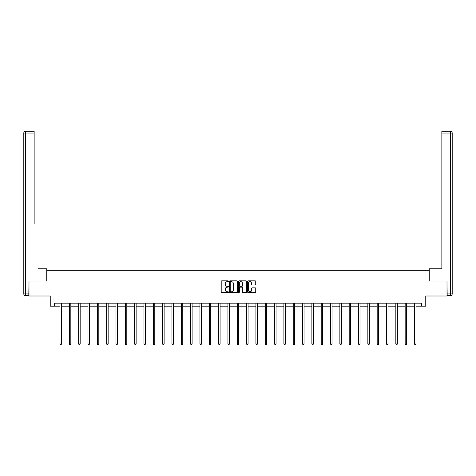 <?xml version="1.0" encoding="UTF-8"?>
<svg xmlns="http://www.w3.org/2000/svg" width="476" height="476" viewBox="0 0 476 476"><rect width="100%" height="100%" fill="white"/><g stroke="black" fill="none" stroke-linecap="round" stroke-linejoin="round"><path stroke-width="0.71" d="M228.432 281.274A0.411 0.411 0 0 0 228.022 280.858L221.786 280.858A0.589 0.589 0 0 0 221.197 281.447L221.197 292.014A0.589 0.589 0 0 0 221.786 292.597L228.022 292.597A0.411 0.411 0 0 0 228.432 292.187A0.411 0.411 0 0 0 228.022 291.776L227.213 291.776A1.88 1.88 0 0 1 225.338 289.902L225.338 289.021A1.88 1.88 0 0 1 227.213 287.141L228.022 287.141A0.411 0.411 0 0 0 228.432 286.73A0.411 0.411 0 0 0 228.022 286.32L227.213 286.32A1.88 1.88 0 0 1 225.338 284.44L225.338 283.559A1.88 1.88 0 0 1 227.213 281.685L228.022 281.685A0.411 0.411 0 0 0 228.432 281.274M255.154 284.999A0.589 0.589 0 0 0 255.743 284.41L255.743 281.447A0.589 0.589 0 0 0 255.154 280.858L248.228 280.858A0.589 0.589 0 0 0 247.639 281.447L247.639 292.014A0.589 0.589 0 0 0 248.228 292.597L255.154 292.597A0.589 0.589 0 0 0 255.743 292.014L255.743 288.432A0.589 0.589 0 0 0 255.154 287.843L252.191 287.843A0.589 0.589 0 0 0 251.602 288.432L251.602 290.205A1.571 1.571 0 0 1 250.031 291.776A1.571 1.571 0 0 1 248.46 290.205L248.46 283.25A1.571 1.571 0 0 1 250.031 281.685A1.571 1.571 0 0 1 251.602 283.25L251.602 284.41A0.589 0.589 0 0 0 252.191 284.999L255.154 284.999M54.419 306.163L54.419 303.176L421.581 303.176L421.581 306.163L425.77 306.163L425.77 296.001L447 296.001L447 281.048L429.179 281.048L429.179 270.285L46.821 270.285L46.821 281.048L29 281.048L29 296.001L50.23 296.001L50.23 306.163L60.006 306.163M237.488 281.447A0.589 0.589 0 0 0 236.899 280.858L229.973 280.858A0.589 0.589 0 0 0 229.384 281.447L229.384 292.014A0.589 0.589 0 0 0 229.973 292.597L236.899 292.597A0.589 0.589 0 0 0 237.488 292.014L237.488 281.447M239.101 280.858L246.027 280.858A0.589 0.589 0 0 1 246.616 281.447L246.616 292.014A0.589 0.589 0 0 1 246.027 292.597L243.063 292.597A0.589 0.589 0 0 1 242.474 292.014L242.474 287.73A0.589 0.589 0 0 0 241.891 287.141L239.922 287.141A0.589 0.589 0 0 0 239.333 287.73L239.333 292.187A0.411 0.411 0 0 1 238.922 292.597A0.411 0.411 0 0 1 238.512 292.187L238.512 281.447A0.589 0.589 0 0 1 239.101 280.858M61.505 306.163L69.335 306.163M70.835 306.163L78.665 306.163M80.158 306.163L87.995 306.163M89.488 306.163L97.324 306.163M98.818 306.163L106.654 306.163M108.147 306.163L115.977 306.163M117.477 306.163L125.307 306.163M126.806 306.163L134.637 306.163M136.13 306.163L143.966 306.163M145.46 306.163L153.296 306.163M154.789 306.163L162.625 306.163M164.119 306.163L171.949 306.163M173.448 306.163L181.279 306.163M182.778 306.163L190.608 306.163M192.102 306.163L199.938 306.163M201.431 306.163L209.267 306.163M210.761 306.163L218.597 306.163M220.09 306.163L227.927 306.163M229.42 306.163L237.25 306.163M238.75 306.163L246.58 306.163M248.073 306.163L255.91 306.163M257.403 306.163L265.239 306.163M266.733 306.163L274.569 306.163M276.062 306.163L283.898 306.163M285.392 306.163L293.222 306.163M294.721 306.163L302.552 306.163M304.051 306.163L311.881 306.163M313.375 306.163L321.211 306.163M322.704 306.163L330.54 306.163M332.034 306.163L339.87 306.163M341.363 306.163L349.194 306.163M350.693 306.163L358.523 306.163M360.023 306.163L367.853 306.163M369.346 306.163L377.182 306.163M378.676 306.163L386.512 306.163M388.005 306.163L395.842 306.163M397.335 306.163L405.165 306.163M406.665 306.163L414.495 306.163M415.994 306.163L421.581 306.163M230.616 281.685A0.411 0.411 0 0 0 230.205 282.095L230.205 291.366A0.411 0.411 0 0 0 230.616 291.776L231.473 291.776A1.88 1.88 0 0 0 233.347 289.902L233.347 283.559A1.88 1.88 0 0 0 231.473 281.685L230.616 281.685M242.474 283.279A1.571 1.571 0 0 0 240.904 281.709A1.571 1.571 0 0 0 239.333 283.279L239.333 285.731A0.589 0.589 0 0 0 239.922 286.32L241.891 286.32A0.589 0.589 0 0 0 242.474 285.731L242.474 283.279M61.582 303.176L61.547 303.266A0.601 0.601 0 0 0 61.505 303.486L61.505 343.969L60.006 343.969L60.006 303.486A0.601 0.601 0 0 0 59.964 303.266L59.928 303.176M61.505 343.969L61.053 344.749L60.458 344.749L60.006 343.969M46.761 281.048L46.761 268.791L38.27 268.791M34.147 133.048L25.597 133.048L25.597 131.251L34.147 131.251L34.147 223.94M25.597 295.697L25.597 293.906L23.8 293.906A1.797 1.797 0 0 0 25.597 295.697L28.822 295.697L25.597 295.697A1.797 1.797 0 0 1 23.8 293.906L23.8 133.048A1.797 1.797 0 0 1 25.597 131.251A1.797 1.797 0 0 0 23.8 133.048L25.597 133.048L25.597 293.906L28.822 293.906L29 281.048M28.822 293.906L28.822 295.697M437.73 268.791L441.853 268.791L441.853 131.251L450.403 131.251L441.853 131.251M429.239 281.048L429.239 268.791L441.853 268.791L441.853 223.94M450.403 295.697L447.178 295.697L450.403 295.697A1.797 1.797 0 0 0 452.2 293.906L452.2 133.048L452.2 293.906A1.797 1.797 0 0 1 450.403 295.697L450.403 133.048L441.853 133.048M447.178 295.697L447 281.048M452.2 133.048A1.797 1.797 0 0 0 450.403 131.251A1.797 1.797 0 0 1 452.2 133.048A1.797 1.797 0 0 0 450.403 131.251L450.403 133.048L452.2 133.048A1.797 1.797 0 0 0 450.403 131.251M70.912 303.176L70.876 303.266A0.601 0.601 0 0 0 70.835 303.486L70.835 343.969L69.335 343.969L69.335 303.486A0.601 0.601 0 0 0 69.294 303.266L69.258 303.176M70.835 343.969L70.383 344.749L69.788 344.749L69.335 343.969M80.242 303.176L80.206 303.266A0.601 0.601 0 0 0 80.158 303.486L80.158 343.969L78.665 343.969L78.665 303.486A0.601 0.601 0 0 0 78.623 303.266L78.588 303.176M80.158 343.969L79.712 344.749L79.111 344.749L78.665 343.969M89.565 303.176L89.53 303.266A0.601 0.601 0 0 0 89.488 303.486L89.488 343.969L87.995 343.969L87.995 303.486A0.601 0.601 0 0 0 87.953 303.266L87.917 303.176M89.488 343.969L89.042 344.749L88.441 344.749L87.995 343.969M98.895 303.176L98.859 303.266A0.601 0.601 0 0 0 98.818 303.486L98.818 343.969L97.324 343.969L97.324 303.486A0.601 0.601 0 0 0 97.282 303.266L97.247 303.176M98.818 343.969L98.371 344.749L97.77 344.749L97.324 343.969M108.225 303.176L108.189 303.266A0.601 0.601 0 0 0 108.147 303.486L108.147 343.969L106.654 343.969L106.654 303.486A0.601 0.601 0 0 0 106.606 303.266L106.57 303.176M108.147 343.969L107.701 344.749L107.1 344.749L106.654 343.969M117.554 303.176L117.518 303.266A0.601 0.601 0 0 0 117.477 303.486L117.477 343.969L115.977 343.969L115.977 303.486A0.601 0.601 0 0 0 115.936 303.266L115.9 303.176M117.477 343.969L117.025 344.749L116.43 344.749L115.977 343.969M126.884 303.176L126.848 303.266A0.601 0.601 0 0 0 126.806 303.486L126.806 343.969L125.307 343.969L125.307 303.486A0.601 0.601 0 0 0 125.265 303.266L125.23 303.176M126.806 343.969L126.354 344.749L125.759 344.749L125.307 343.969M136.213 303.176L136.178 303.266A0.601 0.601 0 0 0 136.13 303.486L136.13 343.969L134.637 343.969L134.637 303.486A0.601 0.601 0 0 0 134.595 303.266L134.559 303.176M136.13 343.969L135.684 344.749L135.089 344.749L134.637 343.969M145.537 303.176L145.507 303.266A0.601 0.601 0 0 0 145.46 303.486L145.46 343.969L143.966 343.969L143.966 303.486A0.601 0.601 0 0 0 143.925 303.266L143.889 303.176M145.46 343.969L145.013 344.749L144.412 344.749L143.966 343.969M154.867 303.176L154.831 303.266A0.601 0.601 0 0 0 154.789 303.486L154.789 343.969L153.296 343.969L153.296 303.486A0.601 0.601 0 0 0 153.254 303.266L153.218 303.176M154.789 343.969L154.343 344.749L153.742 344.749L153.296 343.969M164.196 303.176L164.16 303.266A0.601 0.601 0 0 0 164.119 303.486L164.119 343.969L162.625 343.969L162.625 303.486A0.601 0.601 0 0 0 162.578 303.266L162.542 303.176M164.119 343.969L163.673 344.749L163.072 344.749L162.625 343.969M173.526 303.176L173.49 303.266A0.601 0.601 0 0 0 173.448 303.486L173.448 343.969L171.949 343.969L171.949 303.486A0.601 0.601 0 0 0 171.907 303.266L171.872 303.176M173.448 343.969L172.996 344.749L172.401 344.749L171.949 343.969M182.855 303.176L182.82 303.266A0.601 0.601 0 0 0 182.778 303.486L182.778 343.969L181.279 343.969L181.279 303.486A0.601 0.601 0 0 0 181.237 303.266L181.201 303.176M182.778 343.969L182.326 344.749L181.731 344.749L181.279 343.969M192.185 303.176L192.149 303.266A0.601 0.601 0 0 0 192.102 303.486L192.102 343.969L190.608 343.969L190.608 303.486A0.601 0.601 0 0 0 190.567 303.266L190.531 303.176M192.102 343.969L191.655 344.749L191.06 344.749L190.608 343.969M201.509 303.176L201.479 303.266A0.601 0.601 0 0 0 201.431 303.486L201.431 343.969L199.938 343.969L199.938 303.486A0.601 0.601 0 0 0 199.896 303.266L199.86 303.176M201.431 343.969L200.985 344.749L200.384 344.749L199.938 343.969M210.838 303.176L210.803 303.266A0.601 0.601 0 0 0 210.761 303.486L210.761 343.969L209.267 343.969L209.267 303.486A0.601 0.601 0 0 0 209.226 303.266L209.19 303.176M210.761 343.969L210.315 344.749L209.714 344.749L209.267 343.969M220.168 303.176L220.132 303.266A0.601 0.601 0 0 0 220.09 303.486L220.09 343.969L218.597 343.969L218.597 303.486A0.601 0.601 0 0 0 218.549 303.266L218.514 303.176M220.09 343.969L219.644 344.749L219.043 344.749L218.597 343.969M229.497 303.176L229.462 303.266A0.601 0.601 0 0 0 229.42 303.486L229.42 343.969L227.927 343.969L227.927 303.486A0.601 0.601 0 0 0 227.879 303.266L227.843 303.176M229.42 343.969L228.968 344.749L228.373 344.749L227.927 343.969M238.827 303.176L238.791 303.266A0.601 0.601 0 0 0 238.75 303.486L238.75 343.969L237.25 343.969L237.25 303.486A0.601 0.601 0 0 0 237.209 303.266L237.173 303.176M238.75 343.969L238.297 344.749L237.702 344.749L237.25 343.969M248.157 303.176L248.121 303.266A0.601 0.601 0 0 0 248.073 303.486L248.073 343.969L246.58 343.969L246.58 303.486A0.601 0.601 0 0 0 246.538 303.266L246.503 303.176M248.073 343.969L247.627 344.749L247.032 344.749L246.58 343.969M257.486 303.176L257.451 303.266A0.601 0.601 0 0 0 257.403 303.486L257.403 343.969L255.91 343.969L255.91 303.486A0.601 0.601 0 0 0 255.868 303.266L255.832 303.176M257.403 343.969L256.957 344.749L256.356 344.749L255.91 343.969M266.81 303.176L266.774 303.266A0.601 0.601 0 0 0 266.733 303.486L266.733 343.969L265.239 343.969L265.239 303.486A0.601 0.601 0 0 0 265.197 303.266L265.162 303.176M266.733 343.969L266.286 344.749L265.685 344.749L265.239 343.969M276.139 303.176L276.104 303.266A0.601 0.601 0 0 0 276.062 303.486L276.062 343.969L274.569 343.969L274.569 303.486A0.601 0.601 0 0 0 274.521 303.266L274.491 303.176M276.062 343.969L275.616 344.749L275.015 344.749L274.569 343.969M285.469 303.176L285.433 303.266A0.601 0.601 0 0 0 285.392 303.486L285.392 343.969L283.898 343.969L283.898 303.486A0.601 0.601 0 0 0 283.851 303.266L283.815 303.176M285.392 343.969L284.94 344.749L284.345 344.749L283.898 343.969M294.799 303.176L294.763 303.266A0.601 0.601 0 0 0 294.721 303.486L294.721 343.969L293.222 343.969L293.222 303.486A0.601 0.601 0 0 0 293.18 303.266L293.145 303.176M294.721 343.969L294.269 344.749L293.674 344.749L293.222 343.969M304.128 303.176L304.093 303.266A0.601 0.601 0 0 0 304.051 303.486L304.051 343.969L302.552 343.969L302.552 303.486A0.601 0.601 0 0 0 302.51 303.266L302.474 303.176M304.051 343.969L303.599 344.749L303.004 344.749L302.552 343.969M313.458 303.176L313.422 303.266A0.601 0.601 0 0 0 313.375 303.486L313.375 343.969L311.881 343.969L311.881 303.486A0.601 0.601 0 0 0 311.839 303.266L311.804 303.176M313.375 343.969L312.928 344.749L312.327 344.749L311.881 343.969M322.782 303.176L322.746 303.266A0.601 0.601 0 0 0 322.704 303.486L322.704 343.969L321.211 343.969L321.211 303.486A0.601 0.601 0 0 0 321.169 303.266L321.133 303.176M322.704 343.969L322.258 344.749L321.657 344.749L321.211 343.969M332.111 303.176L332.075 303.266A0.601 0.601 0 0 0 332.034 303.486L332.034 343.969L330.54 343.969L330.54 303.486A0.601 0.601 0 0 0 330.493 303.266L330.463 303.176M332.034 343.969L331.588 344.749L330.987 344.749L330.54 343.969M341.441 303.176L341.405 303.266A0.601 0.601 0 0 0 341.363 303.486L341.363 343.969L339.87 343.969L339.87 303.486A0.601 0.601 0 0 0 339.822 303.266L339.787 303.176M341.363 343.969L340.911 344.749L340.316 344.749L339.87 343.969M350.77 303.176L350.735 303.266A0.601 0.601 0 0 0 350.693 303.486L350.693 343.969L349.194 343.969L349.194 303.486A0.601 0.601 0 0 0 349.152 303.266L349.116 303.176M350.693 343.969L350.241 344.749L349.646 344.749L349.194 343.969M360.1 303.176L360.064 303.266A0.601 0.601 0 0 0 360.023 303.486L360.023 343.969L358.523 343.969L358.523 303.486A0.601 0.601 0 0 0 358.482 303.266L358.446 303.176M360.023 343.969L359.57 344.749L358.975 344.749L358.523 343.969M369.43 303.176L369.394 303.266A0.601 0.601 0 0 0 369.346 303.486L369.346 343.969L367.853 343.969L367.853 303.486A0.601 0.601 0 0 0 367.811 303.266L367.775 303.176M369.346 343.969L368.9 344.749L368.299 344.749L367.853 343.969M378.753 303.176L378.717 303.266A0.601 0.601 0 0 0 378.676 303.486L378.676 343.969L377.182 343.969L377.182 303.486A0.601 0.601 0 0 0 377.141 303.266L377.105 303.176M378.676 343.969L378.23 344.749L377.629 344.749L377.182 343.969M388.083 303.176L388.047 303.266A0.601 0.601 0 0 0 388.005 303.486L388.005 343.969L386.512 343.969L386.512 303.486A0.601 0.601 0 0 0 386.47 303.266L386.435 303.176M388.005 343.969L387.559 344.749L386.958 344.749L386.512 343.969M397.412 303.176L397.377 303.266A0.601 0.601 0 0 0 397.335 303.486L397.335 343.969L395.842 343.969L395.842 303.486A0.601 0.601 0 0 0 395.794 303.266L395.758 303.176M397.335 343.969L396.889 344.749L396.288 344.749L395.842 343.969M406.742 303.176L406.706 303.266A0.601 0.601 0 0 0 406.665 303.486L406.665 343.969L405.165 343.969L405.165 303.486A0.601 0.601 0 0 0 405.124 303.266L405.088 303.176M406.665 343.969L406.212 344.749L405.617 344.749L405.165 343.969M416.072 303.176L416.036 303.266A0.601 0.601 0 0 0 415.994 303.486L415.994 343.969L414.495 343.969L414.495 303.486A0.601 0.601 0 0 0 414.453 303.266L414.417 303.176M415.994 343.969L415.542 344.749L414.947 344.749L414.495 343.969M447.178 293.906L452.2 293.906"/></g></svg>
